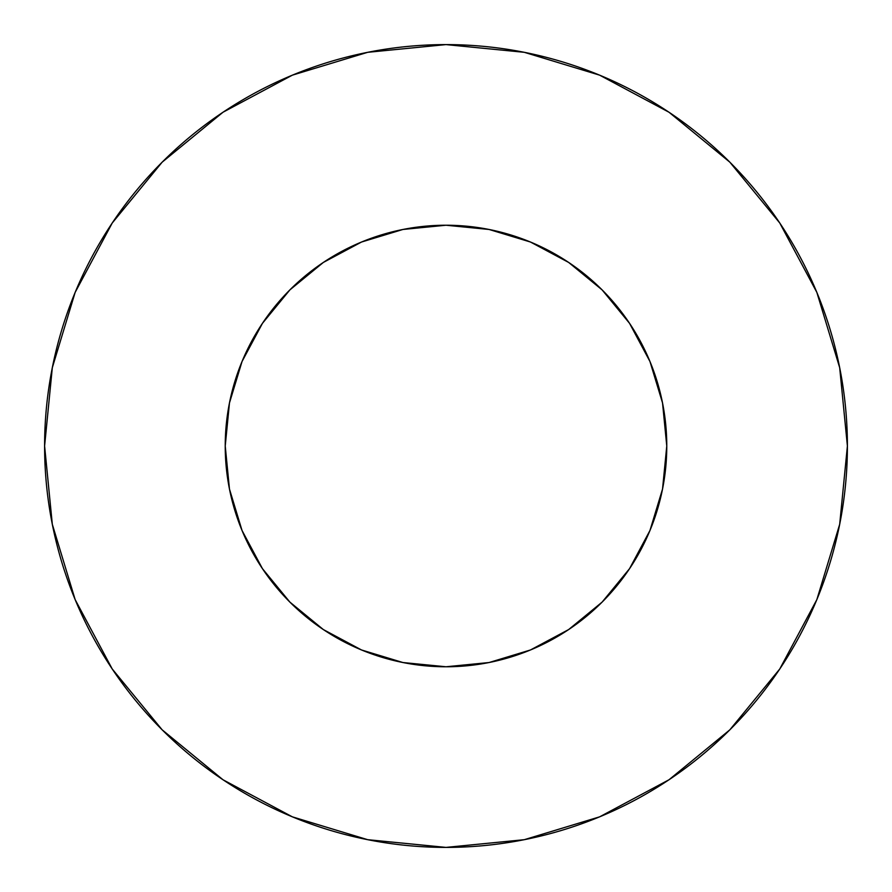 <?xml version="1.0" encoding="UTF-8"?>
<svg xmlns="http://www.w3.org/2000/svg" width="892" height="892" viewBox="0 0 892 892"><rect width="100%" height="100%" fill="white"/><g stroke="black" fill="none" stroke-linecap="round" stroke-linejoin="round"><path stroke-width="0.67" stroke-dasharray="4.46 3.34" d="M666.77 446A220.77 220.77 0 0 0 446 225.23A220.77 220.77 0 0 0 225.23 446L229.467 402.928L242.033 361.516L262.438 323.35L289.889 289.889L323.35 262.438L361.516 242.033L402.928 229.467L446 225.23L489.072 229.467L530.484 242.033L568.65 262.438L602.111 289.889L629.562 323.35L649.967 361.516L662.533 402.928L666.77 446L662.533 489.072L649.967 530.484L629.562 568.65L602.111 602.111L568.65 629.562L530.484 649.967L489.072 662.533L446 666.77L402.928 662.533L361.516 649.967L323.35 629.562L289.889 602.111L262.438 568.65L242.033 530.484L229.467 489.072L225.23 446A220.77 220.77 0 0 0 446 666.77A220.77 220.77 0 0 0 666.77 446M779.675 669.111L816.849 599.614L839.684 524.306L847.4 446A401.4 401.4 0 0 0 446 44.6A401.4 401.4 0 0 0 44.6 446A401.4 401.4 0 0 0 446 847.4A401.4 401.4 0 0 0 847.4 446L839.684 367.694L816.849 292.386L779.753 222.989M669.111 112.325L599.614 75.151L524.306 52.316L446 44.6L367.694 52.316L292.386 75.151L222.989 112.247M112.325 222.888L75.151 292.386L52.316 367.694L44.6 446L52.316 524.306L75.151 599.614L112.247 669.011M222.888 779.675L292.386 816.849L367.694 839.684L446 847.4L524.306 839.684L599.614 816.849L669.011 779.753"/><path stroke-width="1.34" d="M225.23 446A220.77 220.77 0 0 1 446 225.23A220.77 220.77 0 0 1 666.77 446A220.77 220.77 0 0 1 446 666.77A220.77 220.77 0 0 1 225.23 446L229.467 489.072L242.033 530.484L262.438 568.65L289.889 602.111L323.35 629.562L361.516 649.967L402.928 662.533L446 666.77L489.072 662.533L530.484 649.967L568.65 629.562L602.111 602.111L629.562 568.65L649.967 530.484L662.533 489.072L666.77 446L662.533 402.928L649.967 361.516L629.562 323.35L602.111 289.889L568.65 262.438L530.484 242.033L489.072 229.467L446 225.23L402.928 229.467L361.516 242.033L323.35 262.438L289.889 289.889L262.438 323.35L242.033 361.516L229.467 402.928L225.23 446M44.6 446A401.4 401.4 0 0 1 446 44.6A401.4 401.4 0 0 1 847.4 446A401.4 401.4 0 0 1 446 847.4A401.4 401.4 0 0 1 44.6 446L52.316 524.306L75.151 599.614L112.247 669.011L162.166 729.834L222.989 779.753L292.386 816.849L367.694 839.684L446 847.4L524.306 839.684L599.614 816.849L669.011 779.753L729.834 729.834L779.753 669.011L816.849 599.614L839.684 524.306L847.4 446L839.684 367.694L816.849 292.386L779.753 222.989L729.834 162.166L669.011 112.247L599.614 75.151L524.306 52.316L446 44.6L367.694 52.316L292.386 75.151L222.989 112.247L162.166 162.166L112.247 222.989L75.151 292.386L52.316 367.694L44.6 446M779.753 222.989L729.834 162.166L669.111 112.325M222.989 112.247L162.166 162.166L112.325 222.888M112.247 669.011L162.166 729.834L222.888 779.675M669.011 779.753L729.834 729.834L779.675 669.111"/></g></svg>
